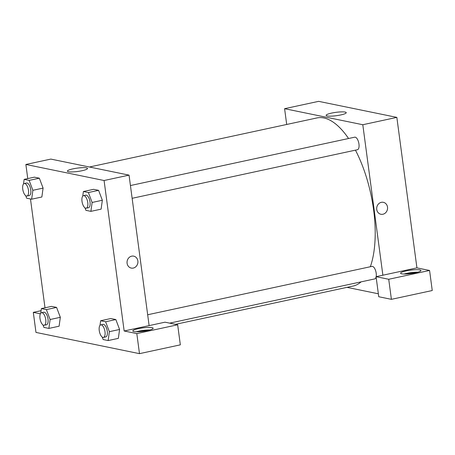 <?xml version="1.0" encoding="UTF-8"?>
<svg xmlns="http://www.w3.org/2000/svg" width="455" height="455" viewBox="0 0 455 455"><rect width="100%" height="100%" fill="white"/><g stroke="black" fill="none" stroke-linecap="round" stroke-linejoin="round"><path stroke-width="0.68" d="M286.701 124.465L284.591 108.688L318.637 101.346L396.845 117.384L416.922 267.87L376.069 276.674L388.724 279.273L429.571 270.463L416.922 267.87M429.571 270.463L432.25 290.529L391.397 299.333L388.724 279.273M419.846 269.9A10.266 1.712 172.4 0 1 420.938 270.498A10.266 1.712 172.4 0 1 410.99 273.552A10.266 1.712 172.4 0 1 400.593 273.216A10.266 1.712 172.4 0 1 408.289 270.503A10.266 1.712 172.4 0 1 419.846 269.9M417.787 272.198A10.266 1.712 -7.6 0 0 404.08 274.024M406.269 273.99A7.701 1.285 172.4 0 1 415.665 272.733M376.069 276.674L378.748 296.74L391.397 299.333M381.33 202.333A6.097 5.42 -78.4 0 1 383.349 202.316A6.097 5.42 -78.4 0 1 387.433 209.374A6.097 5.42 -78.4 0 1 380.898 214.26A6.097 5.42 -78.4 0 1 376.677 208.322A6.097 5.42 -78.4 0 1 381.33 202.333M284.591 108.688L362.8 124.727L396.845 117.384M362.8 124.727L382.877 275.207M380.898 214.26A6.097 5.42 101.6 0 0 387.433 209.374A6.097 5.42 101.6 0 0 383.343 202.316M327.202 115.951A10.152 1.695 172.4 0 1 326.116 115.36A10.152 1.695 172.4 0 1 335.955 112.34A10.152 1.695 172.4 0 1 346.244 112.675A10.152 1.695 172.4 0 1 338.628 115.354A10.152 1.695 172.4 0 1 327.202 115.951M378.355 293.793L346.966 287.355M130.431 185.543L354.729 137.177A6.415 2.736 77.8 0 1 358.756 142.876A6.415 2.736 77.8 0 1 357.437 149.723L132.138 198.3M147.676 314.758L371.968 266.391A6.415 2.736 77.8 0 1 375.267 269.713A6.415 2.736 77.8 0 1 376.177 276.651M376.109 276.964A6.415 2.736 77.8 0 1 374.675 278.932L169.658 323.141M89.425 167.008L316.953 117.942A85.967 36.628 77.8 0 1 348.558 138.508M355.446 150.15A85.967 36.628 77.8 0 1 370.33 266.744M361.082 281.867A85.967 36.628 77.8 0 1 353.194 286.013L175.482 324.335M27.755 178.593L25.872 164.471L50.835 159.091L129.044 175.13L149.121 325.615L165.011 322.185L177.66 324.785L136.813 333.589L124.158 330.995L149.121 325.615M177.66 324.785L180.339 344.845L139.486 353.654L35.979 332.423L33.3 312.358L40.376 313.808M138.468 331.735A7.701 1.285 172.4 0 1 139.85 331.405A7.701 1.285 172.4 0 1 147.864 330.478M149.991 329.943A10.266 1.712 -7.6 0 0 136.278 331.769M152.044 327.646A10.266 1.712 172.4 0 1 153.142 328.243A10.266 1.712 172.4 0 1 143.194 331.297A10.266 1.712 172.4 0 1 132.792 330.961A10.266 1.712 172.4 0 1 140.493 328.248A10.266 1.712 172.4 0 1 152.044 327.646M41.098 310.68L33.3 312.358M136.813 333.589L139.486 353.654M100.003 325.365L100.646 320.735L110.855 318.534L115.837 319.558L119.585 329.465L118.346 338.366L108.136 340.567L103.154 339.544L102.221 337.07M82.759 196.15L83.401 191.521L93.616 189.32L98.599 190.344L102.347 200.251L101.107 209.152L90.892 211.353L85.915 210.335L84.977 207.855M23.506 183.996L24.149 179.367L34.364 177.166L39.34 178.189L43.094 188.097M40.745 313.211L41.388 308.581L51.603 306.38L56.585 307.404L60.333 317.311M25.872 164.471L104.081 180.516L124.158 330.995M44.999 307.802L30.474 198.96M82.008 170.733A10.152 1.695 172.4 0 1 67.397 171.143A10.152 1.695 172.4 0 1 77.236 168.123A10.152 1.695 172.4 0 1 87.519 168.458A10.152 1.695 172.4 0 1 82.008 170.733M104.081 180.516L129.044 175.13M131.683 256.159A6.097 5.42 -78.4 0 1 133.702 256.148A6.097 5.42 -78.4 0 1 137.791 263.206A6.097 5.42 -78.4 0 1 131.256 268.086A6.097 5.42 -78.4 0 1 127.036 262.154A6.097 5.42 -78.4 0 1 131.683 256.159M131.256 268.086A6.097 5.42 101.6 0 0 137.785 263.206A6.097 5.42 101.6 0 0 133.702 256.148M24.149 179.367L29.131 180.39L32.874 190.309L31.64 199.199L26.657 198.181L25.725 195.701M26.976 196.048L29.245 195.559A6.415 2.736 -102.2 0 0 30.565 188.711A6.415 2.736 -102.2 0 0 26.544 183.012L24.274 183.501A6.415 2.736 -102.2 0 0 22.75 189.183A6.415 2.736 -102.2 0 0 26.976 196.048A6.415 2.736 -102.2 0 0 28.295 189.2A6.415 2.736 -102.2 0 0 24.274 183.501M32.874 190.309L43.089 188.103L41.854 196.998L31.64 199.199M34.364 177.166L39.34 178.189L43.089 188.103M29.131 180.39L39.34 178.189M83.401 191.521L88.384 192.545L92.126 202.464L90.892 211.353M86.234 208.202L88.503 207.713A6.415 2.736 -102.2 0 0 89.823 200.865A6.415 2.736 -102.2 0 0 85.796 195.167L83.527 195.656A6.415 2.736 -102.2 0 0 82.002 201.338A6.415 2.736 -102.2 0 0 86.234 208.202A6.415 2.736 -102.2 0 0 87.553 201.355A6.415 2.736 -102.2 0 0 83.527 195.656M92.126 202.464L102.341 200.257L98.599 190.344L93.616 189.32M88.384 192.545L98.599 190.344M41.388 308.581L46.37 309.605L50.118 319.518L48.878 328.413L43.902 327.395L42.963 324.915M44.22 325.257L46.49 324.768A6.415 2.736 -102.2 0 0 47.809 317.92A6.415 2.736 -102.2 0 0 43.782 312.227L41.513 312.716A6.415 2.736 -102.2 0 0 39.989 318.398A6.415 2.736 -102.2 0 0 44.22 325.257A6.415 2.736 -102.2 0 0 45.54 318.409A6.415 2.736 -102.2 0 0 41.513 312.716M50.118 319.518L60.327 317.317L59.093 326.212L48.878 328.413M51.603 306.38L56.585 307.404L60.327 317.317M46.37 309.605L56.585 307.404M100.646 320.735L105.623 321.759L109.371 331.672L108.136 340.567M103.473 337.411L105.742 336.922A6.415 2.736 -102.2 0 0 107.061 330.074A6.415 2.736 -102.2 0 0 103.035 324.381L100.765 324.87A6.415 2.736 -102.2 0 0 99.247 330.552A6.415 2.736 -102.2 0 0 103.473 337.411A6.415 2.736 -102.2 0 0 104.792 330.563A6.415 2.736 -102.2 0 0 100.765 324.87M109.371 331.672L119.58 329.471L115.837 319.558L110.855 318.534M105.623 321.759L115.837 319.558"/></g></svg>
